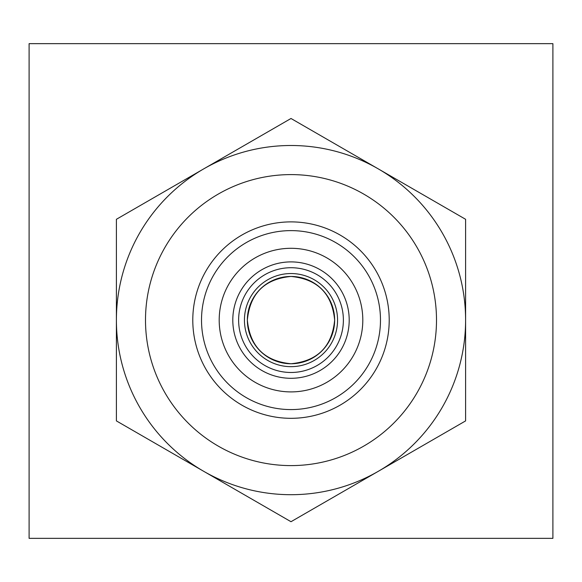 <?xml version="1.0" encoding="UTF-8"?>
<svg xmlns="http://www.w3.org/2000/svg" width="582" height="582" viewBox="0 0 582 582"><rect width="100%" height="100%" fill="white"/><g stroke="black" fill="none" stroke-linecap="round" stroke-linejoin="round"><path stroke-width="0.87" d="M389.213 320.1A98.213 98.213 0 0 1 291 418.312A98.213 98.213 0 0 1 192.788 320.1A98.213 98.213 0 0 1 291 221.888A98.213 98.213 0 0 1 389.213 320.1M380.483 320.1A89.483 89.483 0 0 1 291 409.583A89.483 89.483 0 0 1 201.518 320.1A89.483 89.483 0 0 1 291 230.618A89.483 89.483 0 0 1 380.483 320.1M145.5 320.1A145.5 145.5 0 0 1 291 174.6A145.5 145.5 0 0 1 436.5 320.1A145.5 145.5 0 0 1 291 465.6A145.5 145.5 0 0 1 145.5 320.1M116.4 320.1A174.6 174.6 0 0 1 291 145.5A174.6 174.6 0 0 1 465.6 320.1L465.6 420.902L291 521.712L116.4 420.902L116.4 219.298L291 118.488L465.6 219.298L465.6 320.1A174.6 174.6 0 0 1 291 494.7A174.6 174.6 0 0 1 116.4 320.1M337.56 320.1A46.56 46.56 0 0 0 291 273.54A46.56 46.56 0 0 0 244.44 320.1A46.56 46.56 0 0 0 291 366.66A46.56 46.56 0 0 0 337.56 320.1M334.65 320.1A43.65 43.65 0 0 0 291 276.45A43.65 43.65 0 0 0 247.35 320.1C249.94 346.617 264.483 361.167 290.985 363.75C317.517 361.175 332.075 346.625 334.65 320.1C332.082 293.597 317.539 279.047 291.022 276.45C264.504 278.996 249.954 293.546 247.35 320.1A43.65 43.65 0 0 0 291 363.75A43.65 43.65 0 0 0 334.65 320.1M349.2 320.1A58.2 58.2 0 0 1 291 378.3A58.2 58.2 0 0 1 232.8 320.1A58.2 58.2 0 0 1 291 261.9A58.2 58.2 0 0 1 349.2 320.1A58.2 58.2 0 0 1 291 378.3A58.2 58.2 0 0 1 232.8 320.1M552.9 43.65L29.1 43.65L29.1 538.35L552.9 538.35L552.9 43.65M219.196 320.1A71.804 71.804 0 0 0 291 391.904A71.804 71.804 0 0 0 362.804 320.1A71.804 71.804 0 0 0 291 248.296A71.804 71.804 0 0 0 219.196 320.1M343.38 320.1A52.38 52.38 0 0 1 291 372.48A52.38 52.38 0 0 1 238.62 320.1A52.38 52.38 0 0 1 291 267.72A52.38 52.38 0 0 1 343.38 320.1"/></g></svg>
